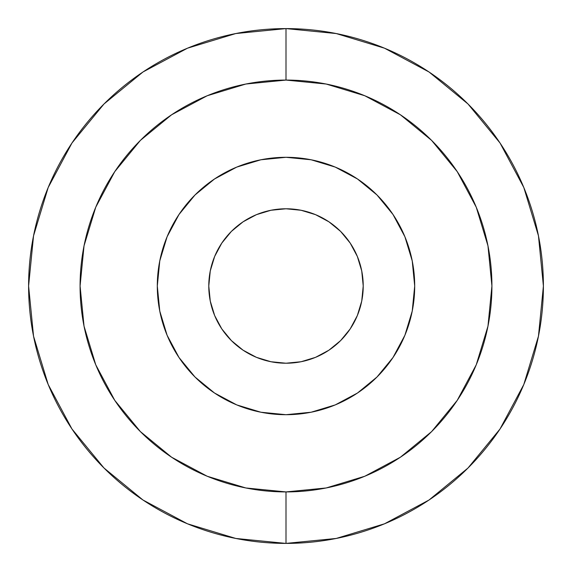<?xml version="1.0" encoding="UTF-8"?>
<svg xmlns="http://www.w3.org/2000/svg" width="572" height="572" viewBox="0 0 572 572"><rect width="100%" height="100%" fill="white"/><g stroke="black" fill="none" stroke-linecap="round" stroke-linejoin="round"><path stroke-width="0.86" d="M286 543.4A257.4 257.4 0 0 1 28.6 286A257.4 257.4 0 0 1 286 28.6A257.4 257.4 0 0 1 543.4 286A257.4 257.4 0 0 1 286 543.4A257.4 257.4 0 0 0 543.4 286A257.4 257.4 0 0 0 286 28.6L286 80.08A205.92 205.92 0 0 1 491.92 286A205.92 205.92 0 0 1 286 491.92L286 543.4L286 491.92A205.92 205.92 0 0 1 80.08 286A205.92 205.92 0 0 1 286 80.08L286 28.6A257.4 257.4 0 0 0 28.6 286A257.4 257.4 0 0 0 286 543.4L336.214 538.452L384.506 523.809L428.928 500.071M286 363.22A77.22 77.22 0 0 1 208.78 286A77.22 77.22 0 0 1 286 208.78L270.935 210.267L256.449 214.657L243.1 221.793L231.395 231.395L221.793 243.1L214.657 256.449L210.267 270.935L208.78 286L210.267 301.065L214.657 315.551L221.793 328.9L231.395 340.605L243.1 350.207L256.449 357.343L270.935 361.733L286 363.22L301.065 361.733L315.551 357.343L328.9 350.207L340.605 340.605L350.207 328.9L357.343 315.551L361.733 301.065L363.22 286L361.733 270.935L357.343 256.449L350.207 243.1L340.605 231.395L328.9 221.793L315.551 214.657L301.065 210.267L286 208.78A77.22 77.22 0 0 1 363.22 286A77.22 77.22 0 0 1 286 363.22M286 414.7A128.7 128.7 0 0 1 157.3 286A128.7 128.7 0 0 1 286 157.3L260.889 159.774L236.751 167.095L214.5 178.993L194.995 194.995L178.993 214.5L167.095 236.751L159.774 260.889L157.3 286L159.774 311.111L167.095 335.249L178.993 357.5L194.995 377.005L214.5 393.007L236.751 404.904L260.889 412.226L286 414.7L311.111 412.226L335.249 404.904L357.5 393.007L377.005 377.005L393.007 357.5L404.904 335.249L412.226 311.111L414.7 286L412.226 260.889L404.904 236.751L393.007 214.5L377.005 194.995L357.5 178.993L335.249 167.095L311.111 159.774L286 157.3A128.7 128.7 0 0 1 414.7 286A128.7 128.7 0 0 1 286 414.7M286 491.92L245.824 487.966L207.2 476.247L171.6 457.214L140.39 431.61L114.786 400.4L95.753 364.8L84.034 326.176L80.08 286L84.034 245.824L95.753 207.2L114.786 171.6L140.39 140.39L171.6 114.786L207.2 95.753L245.824 84.034L286 80.08L326.176 84.034L364.8 95.753L400.4 114.786L431.61 140.39L457.214 171.6L476.247 207.2L487.966 245.824L491.92 286L487.966 326.176L476.247 364.8L457.214 400.4L431.61 431.61L400.4 457.214L364.8 476.247L326.176 487.966L286 491.92M214.5 393.007L194.995 377.005M178.993 357.5L167.095 335.249M178.993 214.5L194.995 194.995M214.5 178.993L236.751 167.095M357.5 178.993L377.005 194.995M393.007 214.5L404.904 236.751M393.007 357.5L377.005 377.005M357.5 393.007L335.249 404.904M286 28.6L235.786 33.548L187.494 48.191L143.064 71.936M142.993 71.979L103.99 103.99L72.022 142.936M71.979 142.993L48.191 187.494L33.548 235.786L28.6 285.936M28.6 286L33.548 336.214L48.191 384.506L71.936 428.943M71.979 429.007L103.99 468.01L142.928 499.971M142.993 500.021L187.494 523.809L235.786 538.452L285.907 543.4M429.007 500.021L468.01 468.01L499.971 429.079M500.021 429.007L523.809 384.506L538.452 336.214L543.4 286.086M543.4 286L538.452 235.786L523.809 187.494L500.071 143.071M500.021 142.993L468.01 103.99L429.079 72.029M429.007 71.979L384.506 48.191L336.214 33.548L286.093 28.6"/></g></svg>
